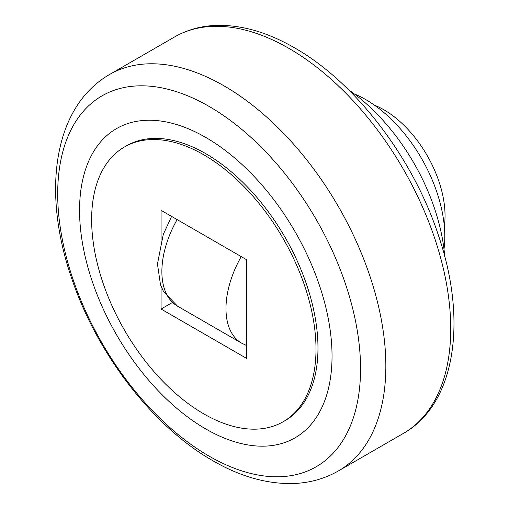<?xml version="1.0" encoding="UTF-8"?>
<svg xmlns="http://www.w3.org/2000/svg" width="509" height="509" viewBox="0 0 509 509"><rect width="100%" height="100%" fill="white"/><g stroke="black" fill="none" stroke-linecap="round" stroke-linejoin="round"><path stroke-width="0.76" d="M348.423 89.679A151.09 87.236 60 0 1 444.72 256.466M354.366 93.949A111.923 64.618 60 0 1 365.659 99.535A111.923 64.618 60 0 1 443.988 249.187M374.452 105.178A86.517 49.952 60 0 1 445.038 215.727A86.517 49.952 60 0 1 444.306 226.174M360.55 368.72A214.149 123.642 -120 0 0 209.123 106.438A214.149 123.642 -120 0 0 57.695 193.865A214.149 123.642 -120 0 0 209.123 456.147A214.149 123.642 -120 0 0 360.55 368.72M332.033 356.096A178.525 103.072 -120 0 0 205.795 137.449A178.525 103.072 -120 0 0 79.557 210.332A178.525 103.072 -120 0 0 205.795 428.979A178.525 103.072 -120 0 0 332.033 356.096M124.495 146.967L126.474 145.822A158.649 91.595 60 0 1 205.795 153.68A158.649 91.595 60 0 1 309.44 293.483A158.649 91.595 60 0 1 285.116 420.606L283.138 421.751A158.649 91.595 -120 0 0 307.461 294.622A158.649 91.595 -120 0 0 203.816 154.819A158.649 91.595 -120 0 0 124.495 146.967A158.649 91.595 -120 0 0 100.178 274.09A158.649 91.595 -120 0 0 203.816 413.893A158.649 91.595 -120 0 0 283.138 421.751M161.079 241.164L161.079 210.338L246.553 259.685L246.553 358.381L161.079 309.033L172.36 302.518M161.079 309.033L161.079 286.338M403.332 433.452C455.479 404.089 467.618 320.982 438.548 235.712C413.27 158.127 355.403 82.299 294.488 47.808C266.983 31.927 240.49 24.477 214.995 25.45C200.19 26.169 186.676 30.025 174.453 37.023A228.878 132.143 60 0 1 288.896 48.361A228.878 132.143 60 0 1 450.732 328.68A228.878 132.143 60 0 1 403.332 433.452L338.434 470.92A228.878 132.143 60 0 0 385.841 366.143A228.878 132.143 60 0 0 223.998 85.83A228.878 132.143 60 0 0 109.562 74.492C52.631 107.482 42.158 193.019 71.54 277.965C96.767 353.526 152.713 426.548 212.807 460.696C239.707 476.322 266.232 483.944 292.395 483.55C309.103 483.105 324.449 478.893 338.434 470.92M177.126 219.602A75.548 43.615 120 0 0 161.875 271.564A75.548 43.615 120 0 0 177.52 306.151L241.622 343.155L246.553 345.516M241.228 256.612A75.548 43.615 120 0 0 225.977 308.575A75.548 43.615 120 0 0 241.622 343.155M171.597 216.408L163.262 234.452L157.459 263.967L160.481 284.709L163.535 291.619L177.52 306.151M174.453 37.023L109.562 74.492"/></g></svg>
